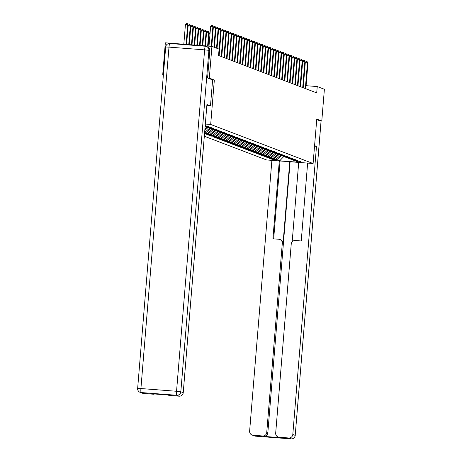 <?xml version="1.0" encoding="UTF-8"?>
<svg xmlns="http://www.w3.org/2000/svg" width="462" height="462" viewBox="0 0 462 462"><rect width="100%" height="100%" fill="white"/><g stroke="black" fill="none" stroke-linecap="round" stroke-linejoin="round"><path stroke-width="0.69" d="M204.32 136.226L266.528 159.944L313.109 163.519L210.684 124.457L205.324 124.047M163.409 74.601L162.734 74.549L163.398 74.804M162.734 74.549L165.338 42.816L211.925 46.391L209.315 78.124L207.617 77.991M295.692 160.834L300.566 161.515L294.958 160.776L293.341 160.158L297.938 160.51L296.927 160.129L292.33 159.777L290.714 159.159L295.31 159.511L294.3 159.124L289.703 158.772L288.086 158.154L292.683 158.506L291.672 158.125L287.075 157.773L285.458 157.155L290.055 157.507L289.045 157.12L284.448 156.768L282.831 156.15L287.428 156.502L286.417 156.121L281.82 155.769L280.203 155.151L284.8 155.503L283.789 155.117L279.192 154.764L277.575 154.146L282.172 154.504L281.162 154.117L276.565 153.765L274.948 153.147L279.545 153.5L278.534 153.113L273.937 152.76L272.32 152.148L276.917 152.5L275.906 152.113L271.31 151.761L269.692 151.143L274.289 151.496L273.279 151.109L268.682 150.756L267.071 150.144L271.662 150.497L270.651 150.11L266.06 149.757L264.443 149.139L269.034 149.492L268.024 149.105L263.432 148.752L261.815 148.14L266.407 148.493L265.396 148.106L260.805 147.753L259.188 147.135L263.779 147.488L262.774 147.101L258.177 146.749L256.56 146.136L261.157 146.489L260.146 146.102L255.55 145.749L253.933 145.132L258.529 145.484L257.519 145.097L252.922 144.745L251.305 144.132L255.902 144.485L254.891 144.098L250.294 143.746L248.677 143.128L253.274 143.48L252.264 143.099L247.667 142.741L246.05 142.129L250.647 142.481L249.636 142.094L245.039 141.742L243.422 141.124L248.019 141.476L242.411 140.743L240.794 140.125L245.391 140.477L244.381 140.09L239.784 139.738L238.167 139.12L242.764 139.472L237.156 138.739L235.539 138.121L240.136 138.473L239.125 138.086L234.529 137.734L232.912 137.116L237.508 137.468L231.901 136.735L230.284 136.117L234.881 136.469L233.87 136.082L229.279 135.73L227.662 135.112L232.253 135.464L226.651 134.731L225.034 134.113L229.626 134.465L228.615 134.078L224.024 133.726L222.407 133.108L226.998 133.46L221.396 132.727L219.779 132.109L224.376 132.461L223.365 132.074L218.769 131.722L217.152 131.104L221.748 131.456L216.141 130.723L214.524 130.105L219.121 130.457L218.11 130.07L213.513 129.718L211.896 129.1L216.493 129.458L215.483 129.071L210.886 128.719L209.269 128.101L213.866 128.453L212.855 128.066L208.258 127.714L206.641 127.102L211.238 127.454L210.227 127.067L205.122 126.519M295.969 161.163L298.833 162.254L279.695 160.788L276.83 159.696L272.233 159.344L272.262 159.038M204.556 133.339L208.524 133.645L210.141 134.263L205.544 133.911L206.554 134.298L211.151 134.65L212.768 135.262L208.171 134.91L209.182 135.297L213.779 135.649L215.396 136.267L210.799 135.915L216.407 136.654L218.024 137.266L213.427 136.914L214.437 137.301L219.034 137.653L220.645 138.271L216.054 137.919L217.065 138.3L221.656 138.652L223.273 139.27L218.682 138.918L219.693 139.305L224.284 139.657L225.901 140.275L221.31 139.922L222.32 140.304L226.911 140.656L228.528 141.274L223.937 140.922L224.942 141.308L229.539 141.661L231.156 142.279L226.559 141.926L227.57 142.308L232.167 142.66L233.784 143.278L229.187 142.925L230.197 143.312L234.794 143.665L236.411 144.283L231.814 143.93L232.825 144.311L237.422 144.664L239.039 145.282L234.442 144.929L235.453 145.316L240.049 145.669L241.666 146.287L237.07 145.934L238.08 146.315L242.677 146.668L244.294 147.286L239.697 146.933L240.708 147.32L245.305 147.673L246.922 148.29L242.325 147.938L243.335 148.319L247.932 148.672L249.549 149.29L244.952 148.937L245.963 149.324L250.56 149.676L252.177 150.294L247.58 149.936L248.591 150.323L253.188 150.676L254.805 151.293L250.208 150.941L251.218 151.328L255.815 151.68L257.426 152.293L252.835 151.94L253.846 152.327L258.437 152.679L260.054 153.297L255.463 152.945L256.474 153.332L261.065 153.684L262.682 154.296L258.091 153.944L259.101 154.331L263.692 154.683L265.309 155.301L260.718 154.949L261.729 155.336L266.32 155.688L267.937 156.3L263.34 155.948L264.351 156.335L268.948 156.687L270.565 157.305L265.968 156.953L266.978 157.34L271.575 157.692L273.192 158.304L268.595 157.952L269.606 158.339L274.203 158.691L275.82 159.309L271.223 158.957L272.233 159.344M204.626 132.548L207.513 133.258L204.585 133.033M205.232 125.162L205.983 125.45L205.215 125.387M205.145 126.184L208.61 126.449L205.174 125.878M211.925 46.391L219.08 49.122L218.561 55.469L316.713 92.897L317.232 86.55L306.092 85.695M293.064 159.829L293.341 160.158M275.82 159.309L280.515 155.272M274.203 158.691L278.898 154.655M290.436 158.83L290.714 159.159M273.192 158.304L277.887 154.268M271.575 157.692L276.27 153.65M287.809 157.825L288.086 158.154M270.565 157.305L275.26 153.268M268.948 156.687L273.643 152.651M285.181 156.826L285.458 157.155M267.937 156.3L272.632 152.264M266.32 155.688L271.015 151.646M282.553 155.821L282.831 156.15M265.309 155.301L270.004 151.265M263.692 154.683L268.387 150.647M279.926 154.822L280.203 155.151M262.682 154.296L267.377 150.26M261.065 153.684L265.76 149.642M277.298 153.817L277.575 154.146M260.054 153.297L264.755 149.261M258.437 152.679L263.138 148.643M274.671 152.818L274.948 153.147M257.426 152.293L262.127 148.256M255.815 151.68L260.51 147.638M272.043 151.819L272.32 152.148M254.805 151.293L259.5 147.257M253.188 150.676L257.883 146.639M269.415 150.814L269.692 151.143M252.177 150.294L256.872 146.252M250.56 149.676L255.255 145.634M266.788 149.815L267.071 150.144M249.549 149.29L254.244 145.253M247.932 148.672L252.627 144.635M264.16 148.81L264.443 149.139M246.922 148.29L251.617 144.248M245.305 147.673L250 143.63M261.532 147.811L261.815 148.14M244.294 147.286L248.989 143.249M242.677 146.668L247.372 142.631M258.911 146.806L259.188 147.135M241.666 146.287L246.362 142.244M240.049 145.669L244.745 141.632M256.283 145.807L256.56 146.136M239.039 145.282L243.734 141.245M237.422 144.664L242.117 140.627M253.655 144.802L253.933 145.132M236.411 144.283L241.106 140.24M234.794 143.665L239.489 139.628M251.028 143.803L251.305 144.132M233.784 143.278L238.479 139.241M232.167 142.66L236.862 138.623M248.4 142.798L248.677 143.128M231.156 142.279L235.851 138.236M229.539 141.661L234.234 137.624M245.772 141.799L246.05 142.129M228.528 141.274L233.223 137.237M226.911 140.656L231.606 136.619M243.145 140.794L243.422 141.124M225.901 140.275L230.596 136.232M224.284 139.657L228.979 135.62M240.517 139.795L240.794 140.125M223.273 139.27L227.968 135.233M221.656 138.652L226.357 134.615M237.89 138.791L238.167 139.12M220.645 138.271L225.346 134.228M219.034 137.653L223.729 133.616M235.262 137.792L235.539 138.121M218.024 137.266L222.719 133.229M216.407 136.654L221.102 132.611M232.634 136.787L232.912 137.116M215.396 136.267L220.091 132.224M213.779 135.649L218.474 131.612M230.007 135.788L230.284 136.117M212.768 135.262L217.463 131.225M211.151 134.65L215.846 130.607M227.379 134.783L227.662 135.112M210.141 134.263L214.836 130.226M208.524 133.645L213.219 129.608M224.751 133.784L225.034 134.113M207.513 133.258L212.208 129.221M205.896 132.646L210.591 128.603M222.13 132.779L222.407 133.108M204.885 132.259L209.581 128.222M204.805 130.319L207.964 127.604M219.502 131.78L219.779 132.109M204.92 128.967L206.953 127.217M216.874 130.775L217.152 131.104M214.247 129.776L214.524 130.105M211.619 128.771L211.896 129.1M208.991 127.772L209.269 128.101M206.364 126.773L206.641 127.102M320.079 120.877L321.783 121.009L324.388 89.281L317.232 86.55M321.783 121.009L316.765 119.098L313.109 163.519M209.806 50.687L208.899 50.341A3.823 3.783 -69.1 0 0 206.485 46.477L207.392 46.824A3.823 3.783 110.9 0 1 209.806 50.687L207.565 77.974L212.618 79.897L214.333 80.036L209.315 78.124M214.333 80.036L210.684 124.457M279.695 160.788L283.807 156.526M276.83 159.696L281.525 155.654M206.554 134.298L206.578 133.992M209.182 135.297L209.205 134.991M211.81 136.296L211.833 135.995M214.437 137.301L214.46 136.995M217.065 138.3L217.088 137.994M219.693 139.305L219.716 138.998M222.32 140.304L222.343 139.998M224.942 141.308L224.971 141.002M227.57 142.308L227.599 142.001M230.197 143.312L230.226 143.006M232.825 144.311L232.854 144.005M235.453 145.316L235.481 145.01M238.08 146.315L238.103 146.009M240.708 147.32L240.731 147.014M243.335 148.319L243.358 148.013M245.963 149.324L245.986 149.018M248.591 150.323L248.614 150.017M251.218 151.328L251.241 151.022M253.846 152.327L253.869 152.021M256.474 153.332L256.497 153.026M259.101 154.331L259.124 154.025M261.729 155.336L261.752 155.03M264.351 156.335L264.38 156.029M266.978 157.34L267.007 157.034M269.606 158.339L269.635 158.033M211.261 46.344L212.872 26.732L210.608 26.559L211.815 25.035L212.445 25.156L213.38 26.929L211.781 46.379M208.997 46.165L210.608 26.559M213.38 26.929L212.872 26.732L212.191 25.064M186.596 44.45L188.196 24.994L187.693 24.804L186.082 44.41M185.429 24.63L187.012 23.129L187.693 24.804L185.429 24.63L183.812 44.236M187.012 23.129L188.196 24.994M212.618 79.897L210.476 105.919L206.837 105.642M210.476 105.919L206.924 104.562L183.235 392.677A3.823 3.783 110.9 0 1 179.146 396.194L169.577 395.46A3.823 3.783 110.9 0 1 168.532 395.224L167.96 395.01M154.643 393.988A3.823 3.783 110.9 0 1 153.084 394.196L143.515 393.462A3.823 3.783 110.9 0 1 142.469 393.226L140.061 392.307A3.823 3.783 -69.1 0 0 141.106 392.544L143.515 393.462M169.577 395.46L168.503 395.05L152.01 393.786L153.084 394.196M314.535 146.194L316.493 146.344L292.804 434.459L295.212 435.377L321.067 120.957M314.582 145.617L316.493 146.344M289.766 161.729L283.033 243.63L282.294 243.347L266.741 432.461L267.821 432.871A3.823 3.783 110.9 0 1 263.733 436.388L280.226 437.653A3.823 3.783 110.9 0 1 279.175 437.422L278.101 437.006A3.823 3.783 -69.1 0 0 279.146 437.243L288.715 437.976A3.823 3.783 -69.1 0 0 292.804 434.459M282.294 243.347A3.823 3.783 -69.1 0 0 278.829 239.247L272.909 238.796L279.314 160.926M271.887 160.354L249.624 431.144A3.823 3.783 -69.1 0 0 253.084 435.244L262.653 435.978A3.823 3.783 -69.1 0 0 266.741 432.461M278.101 437.006A3.823 3.783 -69.1 0 1 275.681 433.148L291.233 244.034A3.823 3.783 -69.1 0 1 295.322 240.511L301.241 240.968L307.64 163.098M320.131 120.882L316.718 119.6M290.113 161.752L267.821 432.871M292.18 241.799L298.706 162.416M280.07 160.984L273.671 238.854M279.88 239.483L280.619 239.766A3.823 3.783 110.9 0 1 283.033 243.63M213.334 27.431L214.818 26.063L216.008 27.928L214.408 47.343M213.906 47.147L215.5 27.737L213.328 27.57M216.008 27.928L215.5 27.737L214.818 26.063M215.962 28.436L217.446 27.067L218.636 28.933L217.036 48.343M216.534 48.152L218.128 28.736L215.95 28.575M218.636 28.933L218.128 28.736L217.446 27.067M189.293 44.658L190.823 25.999L190.321 25.803L188.773 44.618M188.155 25.502L189.639 24.128L190.321 25.803L188.144 25.641M189.639 24.128L190.823 25.999M191.984 44.86L193.451 26.998L192.949 26.808L191.464 44.826M190.783 26.501L192.267 25.133L192.949 26.808L190.771 26.64M192.267 25.133L193.451 26.998M218.59 29.435L220.074 28.067L221.258 29.932L219.144 55.688M218.636 55.498L220.755 29.741L218.578 29.574M221.258 29.932L220.755 29.741L220.074 28.067M221.217 30.44L222.701 29.066L223.885 30.937L221.772 56.693M221.263 56.497L223.383 30.74L221.206 30.579M223.885 30.937L223.383 30.74L222.701 29.066M223.845 31.439L225.329 30.07L226.513 31.936L224.399 57.692M223.891 57.502L226.01 31.745L223.833 31.578M226.513 31.936L226.01 31.745L225.329 30.07M194.675 45.068L196.079 28.003L195.576 27.807L194.161 45.028M193.411 27.506L194.895 26.132L195.576 27.807L193.399 27.639M194.895 26.132L196.079 28.003M197.366 45.276L198.706 29.002L198.204 28.811L196.852 45.236M196.038 28.505L197.522 27.137L198.204 28.811L196.027 28.644M197.522 27.137L198.706 29.002M200.063 45.484L201.334 30.007L200.831 29.811L199.544 45.443M198.666 29.51L200.144 28.136L200.831 29.811L198.654 29.643M200.144 28.136L201.334 30.007M226.472 32.444L227.957 31.069L229.14 32.941L227.027 58.697M226.519 58.501L228.638 32.744L226.461 32.577M229.14 32.941L228.638 32.744L227.957 31.069M202.754 45.692L203.961 31.006L203.459 30.815L202.235 45.651M201.293 30.509L202.772 29.141L203.459 30.815L201.282 30.648M202.772 29.141L203.961 31.006M229.1 33.443L230.584 32.074L231.768 33.94L229.649 59.696M229.146 59.506L231.266 33.749L229.088 33.582M231.768 33.94L231.266 33.749L230.584 32.074M205.446 45.894L206.589 32.011L206.081 31.814L204.932 45.854M203.921 31.514L205.399 30.14L206.081 31.814L203.909 31.647M205.399 30.14L206.589 32.011M231.728 34.448L233.206 33.073L234.396 34.945L232.276 60.701M231.774 60.505L233.893 34.748L231.716 34.581M234.396 34.945L233.893 34.748L233.206 33.073M208.137 46.102L209.217 33.01L208.708 32.819L207.623 46.061M206.549 32.513L208.027 31.145L208.708 32.819L206.537 32.652M208.027 31.145L209.217 33.01M234.355 35.447L235.834 34.078L237.023 35.944L234.904 61.7M234.401 61.51L236.521 35.753L234.344 35.586M237.023 35.944L236.521 35.753L235.834 34.078M210.019 33.72L209.165 33.651M210.135 32.3L209.176 33.518M236.983 36.452L238.461 35.077L239.651 36.948L237.532 62.705M237.029 62.509L239.143 36.752L236.971 36.585M239.651 36.948L239.143 36.752L238.461 35.077M239.611 37.451L241.089 36.082L242.279 37.948L240.159 63.704M239.657 63.513L241.77 37.757L239.599 37.589M242.279 37.948L241.77 37.757L241.089 36.082M242.238 38.456L243.717 37.081L244.906 38.952L242.787 64.709M242.284 64.513L244.398 38.756L242.227 38.589M244.906 38.952L244.398 38.756L243.717 37.081M244.866 39.455L246.344 38.086L247.534 39.951L245.414 65.708M244.912 65.517L247.026 39.761L244.854 39.593M247.534 39.951L247.026 39.761L246.344 38.086M247.493 40.46L248.972 39.085L250.161 40.956L248.042 66.713M247.54 66.516L249.653 40.76L247.482 40.592M250.161 40.956L249.653 40.76L248.972 39.085M250.121 41.459L251.599 40.09L252.789 41.955L250.67 67.712M250.161 67.521L252.281 41.765L250.109 41.597M252.789 41.955L252.281 41.765L251.599 40.09M252.743 42.464L254.227 41.089L255.417 42.96L253.297 68.717M252.789 68.52L254.909 42.764L252.731 42.596M255.417 42.96L254.909 42.764L254.227 41.089M255.37 43.463L256.855 42.094L258.039 43.959L255.925 69.716M255.417 69.525L257.536 43.769L255.359 43.601M258.039 43.959L257.536 43.769L256.855 42.094M257.998 44.462L259.482 43.093L260.666 44.958L258.553 70.721M258.044 70.524L260.164 44.768L257.987 44.6M260.666 44.958L260.164 44.768L259.482 43.093M260.626 45.467L262.11 44.098L263.294 45.963L261.18 71.72M260.672 71.529L262.791 45.773L260.614 45.605M263.294 45.963L262.791 45.773L262.11 44.098M263.253 46.466L264.738 45.097L265.921 46.962L263.808 72.725M263.3 72.528L265.419 46.772L263.242 46.604M265.921 46.962L265.419 46.772L264.738 45.097M265.881 47.471L267.365 46.102L268.549 47.967L266.435 73.724M265.927 73.533L268.047 47.777L265.869 47.609M268.549 47.967L268.047 47.777L267.365 46.102M268.509 48.47L269.993 47.101L271.177 48.966L269.057 74.723M268.555 74.532L270.674 48.776L268.497 48.608M271.177 48.966L270.674 48.776L269.993 47.101M271.136 49.474L272.615 48.106L273.804 49.971L271.685 75.728M271.182 75.537L273.302 49.781L271.125 49.613M273.804 49.971L273.302 49.781L272.615 48.106M273.764 50.474L275.242 49.105L276.432 50.97L274.312 76.727M273.81 76.536L275.93 50.78L273.752 50.612M276.432 50.97L275.93 50.78L275.242 49.105M276.392 51.478L277.87 50.11L279.06 51.975L276.94 77.731M276.438 77.541L278.551 51.779L276.38 51.617M279.06 51.975L278.551 51.779L277.87 50.11M279.019 52.477L280.498 51.109L281.687 52.974L279.568 78.731M279.065 78.54L281.179 52.784L279.008 52.616M281.687 52.974L281.179 52.784L280.498 51.109M281.647 53.482L283.125 52.114L284.315 53.979L282.195 79.735M281.693 79.545L283.807 53.783L281.635 53.621M284.315 53.979L283.807 53.783L283.125 52.114M284.274 54.481L285.753 53.113L286.942 54.978L284.823 80.735M284.321 80.544L286.434 54.787L284.263 54.62M286.942 54.978L286.434 54.787L285.753 53.113M286.902 55.486L288.38 54.112L289.57 55.983L287.451 81.739M286.942 81.543L289.062 55.786L286.89 55.625M289.57 55.983L289.062 55.786L288.38 54.112M289.524 56.485L291.008 55.117L292.198 56.982L290.078 82.738M289.57 82.548L291.689 56.791L289.518 56.624M292.198 56.982L291.689 56.791L291.008 55.117M292.151 57.49L293.636 56.116L294.825 57.987L292.706 83.743M292.198 83.547L294.317 57.79L292.14 57.623M294.825 57.987L294.317 57.79L293.636 56.116M294.779 58.489L296.263 57.121L297.447 58.986L295.334 84.742M294.825 84.552L296.945 58.795L294.768 58.628M297.447 58.986L296.945 58.795L296.263 57.121M297.407 59.494L298.891 58.12L300.075 59.991L297.961 85.747M297.453 85.551L299.572 59.794L297.395 59.627M300.075 59.991L299.572 59.794L298.891 58.12M300.034 60.493L301.519 59.124L302.702 60.99L300.589 86.746M300.081 86.556L302.2 60.799L300.023 60.632M302.702 60.99L302.2 60.799L301.519 59.124M302.662 61.498L304.146 60.124L305.33 61.995L303.216 87.751M302.708 87.555L304.828 61.798L302.65 61.631M305.33 61.995L304.828 61.798L304.146 60.124M305.29 62.497L306.774 61.128L307.958 62.994L305.838 88.75M305.336 88.56L307.455 62.803L305.278 62.636M307.958 62.994L307.455 62.803L306.774 61.128M179.146 396.194L176.738 395.276A3.823 3.783 -69.1 0 0 180.827 391.759L208.899 50.341L204.614 49.856L168.988 47.124L140.916 388.542L176.548 391.274L204.614 49.856A3.823 0.52 -85.6 0 1 205.417 46.235L169.785 43.503A3.823 0.52 94.4 0 1 169.802 43.509L205.394 46.24M183.235 392.677L180.827 391.759L176.548 391.274A3.823 0.52 94.4 0 0 176.738 395.276L141.106 392.544A3.823 0.52 -85.6 0 1 140.916 388.542L137.612 388.421A3.823 3.823 0 0 0 140.061 392.307A3.823 3.783 -69.1 0 1 137.647 388.444L165.679 47.003L168.988 47.124A3.823 0.52 94.4 0 1 169.785 43.503A3.823 3.823 0 0 0 165.679 47.003L165.714 47.026M206.485 46.477A3.823 3.783 -69.1 0 0 205.434 46.24A3.823 0.52 -85.6 0 0 205.417 46.235A3.823 3.823 0 0 1 206.485 46.477M279.146 437.243L280.226 437.653M263.733 436.388L262.653 435.978M253.084 435.244L255.492 436.163L291.124 438.894L288.715 437.976M255.492 436.163A3.823 3.783 110.9 0 1 254.447 435.926A3.823 3.823 0 0 0 255.515 436.168A3.823 0.52 -85.6 0 1 255.492 436.163M321.102 120.957L295.212 435.377A3.823 3.783 110.9 0 1 291.124 438.894A3.823 0.52 94.4 0 0 291.147 438.9A3.823 3.823 0 0 0 295.247 435.4L295.212 435.418M255.538 436.163A3.823 0.52 -85.6 0 1 255.515 436.168L291.147 438.9M252.038 435.008L254.447 435.926"/></g></svg>
